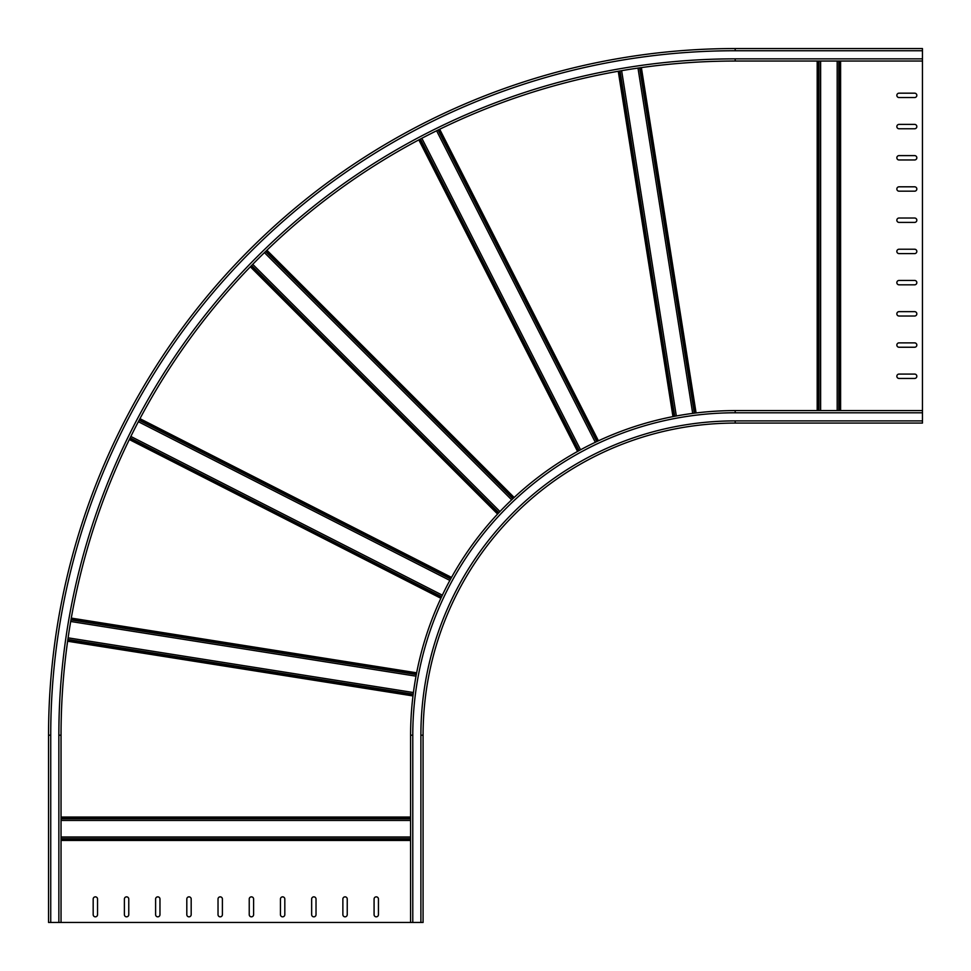 <?xml version="1.0" encoding="UTF-8"?>
<svg xmlns="http://www.w3.org/2000/svg" width="971" height="971" viewBox="0 0 971 971"><rect width="100%" height="100%" fill="white"/><g stroke="black" fill="none" stroke-linecap="round" stroke-linejoin="round"><path stroke-width="1.46" d="M420.892 922.45L420.892 735.181A314.288 314.288 0 0 1 735.181 420.892L735.181 423.077A312.104 312.104 0 0 0 423.077 735.181A312.104 312.104 0 0 1 735.181 423.077L922.45 423.077L922.45 420.892L735.181 420.892A314.288 314.288 0 0 0 420.892 735.181L423.077 735.181L423.077 922.45L48.55 922.45L48.55 735.181L50.735 735.181L50.735 922.45M97.549 899.037A2.185 2.185 0 0 0 95.364 896.852A2.185 2.185 0 0 0 93.18 899.037L93.18 914.646A2.185 2.185 0 0 0 95.364 916.83A2.185 2.185 0 0 0 97.549 914.646L97.549 899.037M128.767 899.037A2.185 2.185 0 0 0 126.582 896.852A2.185 2.185 0 0 0 124.397 899.037L124.397 914.646A2.185 2.185 0 0 0 126.582 916.83A2.185 2.185 0 0 0 128.767 914.646L128.767 899.037M159.972 899.037A2.185 2.185 0 0 0 157.788 896.852A2.185 2.185 0 0 0 155.603 899.037L155.603 914.646A2.185 2.185 0 0 0 157.788 916.83A2.185 2.185 0 0 0 159.972 914.646L159.972 899.037M191.178 899.037A2.185 2.185 0 0 0 188.993 896.852A2.185 2.185 0 0 0 186.808 899.037L186.808 914.646A2.185 2.185 0 0 0 188.993 916.83A2.185 2.185 0 0 0 191.178 914.646L191.178 899.037M222.395 899.037A2.185 2.185 0 0 0 220.211 896.852A2.185 2.185 0 0 0 218.026 899.037L218.026 914.646A2.185 2.185 0 0 0 220.211 916.83A2.185 2.185 0 0 0 222.395 914.646L222.395 899.037M378.447 899.037A2.185 2.185 0 0 0 376.263 896.852A2.185 2.185 0 0 0 374.078 899.037L374.078 914.646A2.185 2.185 0 0 0 376.263 916.83A2.185 2.185 0 0 0 378.447 914.646L378.447 899.037M347.242 899.037A2.185 2.185 0 0 0 345.057 896.852A2.185 2.185 0 0 0 342.872 899.037L342.872 914.646A2.185 2.185 0 0 0 345.057 916.83A2.185 2.185 0 0 0 347.242 914.646L347.242 899.037M316.024 899.037A2.185 2.185 0 0 0 313.839 896.852A2.185 2.185 0 0 0 311.655 899.037L311.655 914.646A2.185 2.185 0 0 0 313.839 916.83A2.185 2.185 0 0 0 316.024 914.646L316.024 899.037M284.819 899.037A2.185 2.185 0 0 0 282.634 896.852A2.185 2.185 0 0 0 280.449 899.037L280.449 914.646A2.185 2.185 0 0 0 282.634 916.83A2.185 2.185 0 0 0 284.819 914.646L284.819 899.037M253.601 899.037A2.185 2.185 0 0 0 251.416 896.852A2.185 2.185 0 0 0 249.231 899.037L249.231 914.646A2.185 2.185 0 0 0 251.416 916.83A2.185 2.185 0 0 0 253.601 914.646L253.601 899.037M50.735 735.181A684.446 684.446 0 0 1 735.181 50.735L735.181 48.55L922.45 48.55L922.45 420.892M899.037 97.549L914.646 97.549A2.185 2.185 0 0 0 916.83 95.364A2.185 2.185 0 0 0 914.646 93.18L899.037 93.18A2.185 2.185 0 0 0 896.852 95.364A2.185 2.185 0 0 0 899.037 97.549M899.037 159.972L914.646 159.972A2.185 2.185 0 0 0 916.83 157.788A2.185 2.185 0 0 0 914.646 155.603L899.037 155.603A2.185 2.185 0 0 0 896.852 157.788A2.185 2.185 0 0 0 899.037 159.972M899.037 222.395L914.646 222.395A2.185 2.185 0 0 0 916.83 220.211A2.185 2.185 0 0 0 914.646 218.026L899.037 218.026A2.185 2.185 0 0 0 896.852 220.211A2.185 2.185 0 0 0 899.037 222.395M899.037 347.242L914.646 347.242A2.185 2.185 0 0 0 916.83 345.057A2.185 2.185 0 0 0 914.646 342.872L899.037 342.872A2.185 2.185 0 0 0 896.852 345.057A2.185 2.185 0 0 0 899.037 347.242M899.037 284.819L914.646 284.819A2.185 2.185 0 0 0 916.83 282.634A2.185 2.185 0 0 0 914.646 280.449L899.037 280.449A2.185 2.185 0 0 0 896.852 282.634A2.185 2.185 0 0 0 899.037 284.819M899.037 253.601L914.646 253.601A2.185 2.185 0 0 0 916.83 251.416A2.185 2.185 0 0 0 914.646 249.231L899.037 249.231A2.185 2.185 0 0 0 896.852 251.416A2.185 2.185 0 0 0 899.037 253.601M899.037 316.024L914.646 316.024A2.185 2.185 0 0 0 916.83 313.839A2.185 2.185 0 0 0 914.646 311.655L899.037 311.655A2.185 2.185 0 0 0 896.852 313.839A2.185 2.185 0 0 0 899.037 316.024M899.037 378.447L914.646 378.447A2.185 2.185 0 0 0 916.83 376.263A2.185 2.185 0 0 0 914.646 374.078L899.037 374.078A2.185 2.185 0 0 0 896.852 376.263A2.185 2.185 0 0 0 899.037 378.447M899.037 191.178L914.646 191.178A2.185 2.185 0 0 0 916.83 188.993A2.185 2.185 0 0 0 914.646 186.808L899.037 186.808A2.185 2.185 0 0 0 896.852 188.993A2.185 2.185 0 0 0 899.037 191.178M899.037 128.767L914.646 128.767A2.185 2.185 0 0 0 916.83 126.582A2.185 2.185 0 0 0 914.646 124.397L899.037 124.397A2.185 2.185 0 0 0 896.852 126.582A2.185 2.185 0 0 0 899.037 128.767M922.45 410.599L735.181 410.599A324.593 324.593 0 0 0 410.599 735.181L410.599 922.45M61.039 922.45L61.039 735.181A674.153 674.153 0 0 1 735.181 61.039L922.45 61.039M735.181 48.55A686.631 686.631 0 0 0 48.55 735.181A686.631 686.631 0 0 1 735.181 48.55M695.272 413.051L640.581 67.703M639.598 67.849L694.289 413.185M641.382 67.594L696.086 412.954M817.194 61.039L817.194 410.599M692.687 413.391L637.996 68.079M621.634 70.665L676.326 415.976M619.061 71.114L673.753 416.462M674.736 416.28L620.032 70.944M439.681 129.252L598.427 440.81M672.964 416.62L618.26 71.247M438.055 130.041L596.789 441.574M597.687 441.15L438.953 129.604M421.839 138.283L580.561 449.791M595.32 442.266L436.598 130.757M419.533 139.496L578.267 451.042M579.141 450.568L420.407 139.035M266.891 250.227L514.157 497.48M577.563 451.43L418.817 139.885M265.605 251.477L512.834 498.718M513.562 498.038L266.309 250.785M252.727 264.318L499.944 511.535M511.656 499.822L264.44 252.618M250.906 266.2L498.147 513.441M498.827 512.712L251.598 265.484M139.958 418.671L451.515 577.417M497.589 514.035L250.336 266.782M139.108 420.261L450.641 578.995M451.127 578.133L139.569 419.387M130.83 436.452L442.339 595.174M449.864 580.427L138.355 421.705M129.677 438.807L441.222 597.541M441.647 596.643L130.114 437.909M71.284 618.102L416.644 672.806M440.883 598.282L129.325 439.535M70.968 619.874L416.304 674.566M416.486 673.595L71.138 618.903M68.104 637.838L413.415 692.529M416.001 676.168L70.689 621.476M413.197 694.131L67.873 639.44M67.727 640.423L413.076 695.115M412.978 695.928L67.618 641.224M410.599 817.036L61.039 817.036M410.599 818.832L61.039 818.832M61.039 817.837L410.599 817.837M410.599 837.014L61.039 837.014M61.039 820.459L410.599 820.459M410.599 839.636L61.039 839.636M61.039 838.641L410.599 838.641M61.039 840.437L410.599 840.437M818.007 410.599L818.007 61.039M818.99 61.039L818.99 410.599M820.616 410.599L820.616 61.039M837.184 61.039L837.184 410.599M838.798 410.599L838.798 61.039M839.794 61.039L839.794 410.599M840.607 410.599L840.607 61.039M412.784 735.181A322.408 322.408 0 0 1 735.181 412.784L735.181 410.599A324.593 324.593 0 0 0 410.599 735.181L412.784 735.181L412.784 922.45M735.181 412.784L922.45 412.784M735.181 58.855A676.338 676.338 0 0 0 58.855 735.181L61.039 735.181A674.153 674.153 0 0 1 735.181 61.039L735.181 58.855L922.45 58.855M58.855 735.181L58.855 922.45M735.181 50.735L922.45 50.735"/></g></svg>
